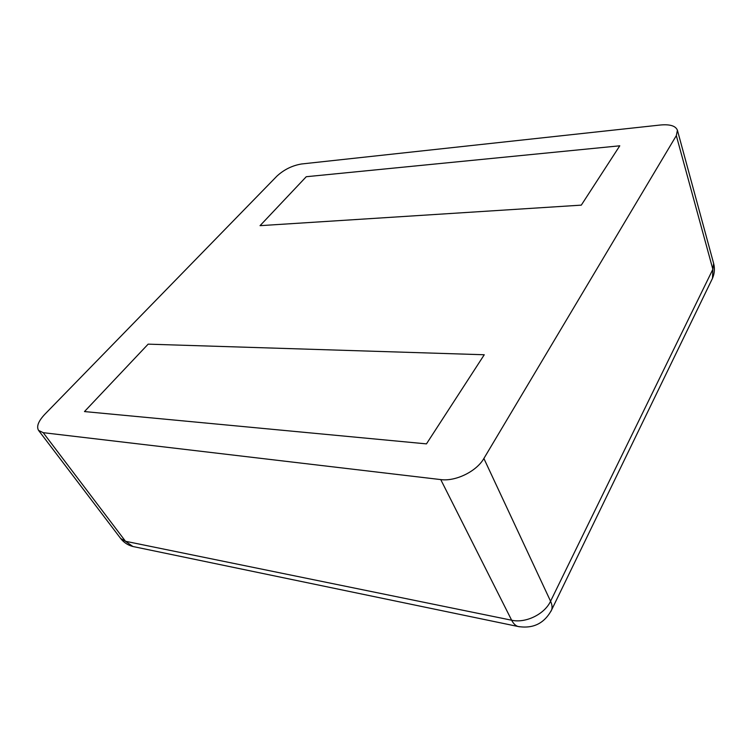<?xml version="1.0" encoding="UTF-8"?>
<svg xmlns="http://www.w3.org/2000/svg" width="752" height="752" viewBox="0 0 752 752"><rect width="100%" height="100%" fill="white"/><g stroke="black" fill="none" stroke-linecap="round" stroke-linejoin="round"><path stroke-width="1.13" d="M677.42 130.265C675.7 125.904 670.051 124.146 660.472 125.001L301.543 163.983C292.246 165.543 284.049 169.585 276.952 176.09L44.8 414.305C38.361 421.186 36.284 426.563 38.578 430.417L120.668 538.479L125.49 541.271L511.651 620.221C525.676 623.446 544.608 614.205 550.567 601.224L712.858 269.282L713.629 263.426L677.42 130.265L676.321 135.623L483.884 458.476L550.567 601.224C552.1 604.561 552.447 607.466 551.611 609.928L550.84 611.498M38.578 430.417L43.212 432.673L440.747 479.588C455.552 481.684 476.589 471.391 483.884 458.476M619.78 145.803L306.261 176.72L260.042 225.666L581.296 205.136L260.042 225.666L306.261 176.72L619.78 145.803L581.296 205.136L619.78 145.803M484.26 354.756L148.144 344.153L84.478 411.57L426.459 443.877L84.478 411.57L148.144 344.153L484.26 354.756L426.459 443.877L484.26 354.756M676.321 135.623L712.858 269.282L712.501 278.315L711.627 280.12M440.747 479.588L511.651 620.221C513.353 623.53 515.43 625.608 517.902 626.463L519.604 626.811M43.212 432.673L125.49 541.271L132.878 546.497L134.843 546.901M120.668 538.479C123.798 542.512 127.868 545.181 132.878 546.497L517.902 626.463C533.093 628.963 544.335 623.455 551.611 609.928L712.501 278.315C714.569 273.437 714.945 268.473 713.629 263.426"/></g></svg>
